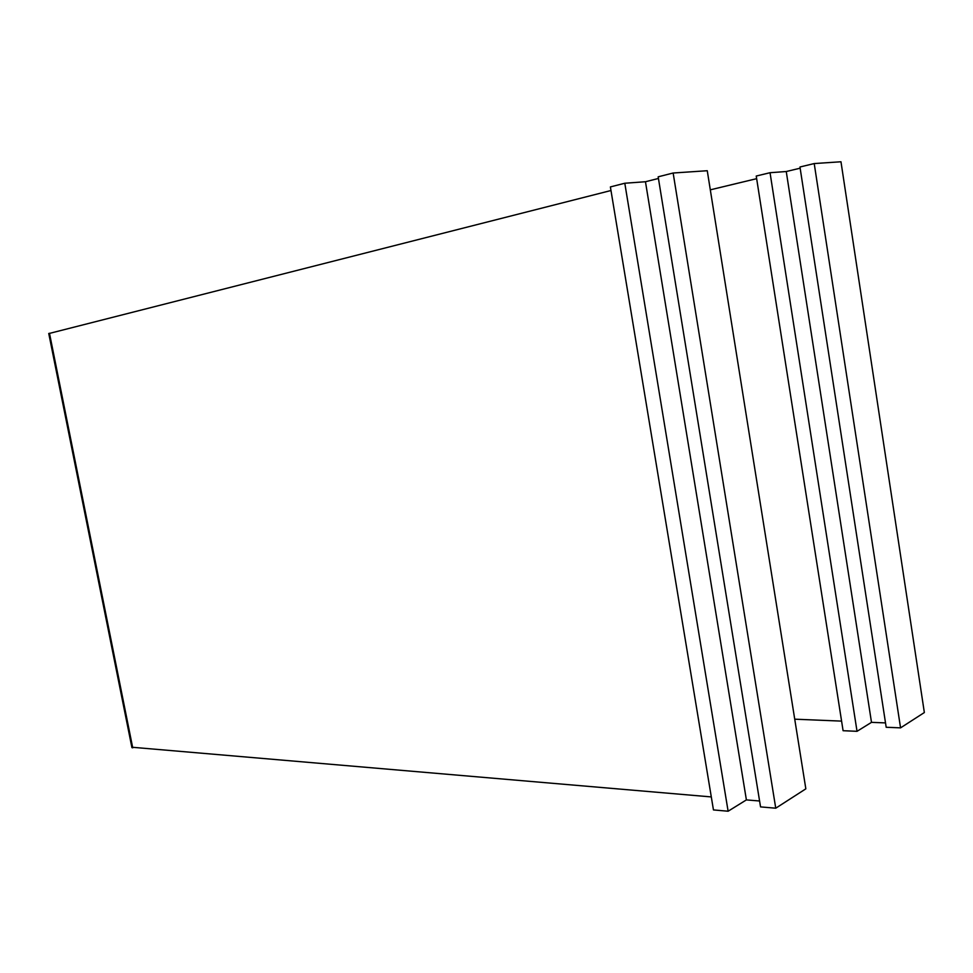 <?xml version="1.0" encoding="UTF-8"?>
<svg xmlns="http://www.w3.org/2000/svg" width="973" height="973" viewBox="0 0 973 973"><rect width="100%" height="100%" fill="white"/><g stroke="black" fill="none" stroke-linecap="round" stroke-linejoin="round"><path stroke-width="1.46" d="M658.441 178.46L645.464 181.744L624.8 183.24L610.387 186.925L713.452 809.925L728.12 811.227L746.388 799.903L759.585 800.998M610.983 190.513L48.759 333.581M711.299 796.923L131.854 747.228M707.262 170.725L805.839 788.835L775.749 808.198L673.146 173.012L707.262 170.725M775.749 808.198L760.545 806.897L658.174 176.818L673.146 173.012M645.464 181.744L746.388 799.903M624.8 183.24L728.12 811.227M800.147 168.195L786.257 171.528L770.044 172.708L756.24 176.04L843.092 730.711L857.031 731.319L871.492 722.355L885.515 722.903M756.653 178.667L710.314 189.832M841.596 721.115L794.722 719.181M840.976 161.773L924.35 712.54L900.56 727.865L814.219 163.561L840.976 161.773M900.56 727.865L886.184 727.269L799.964 166.991L814.219 163.561M786.257 171.528L871.492 722.355M770.044 172.708L857.031 731.319M49.477 333.24L132.729 747.848M48.747 333.471L131.927 747.641"/></g></svg>
